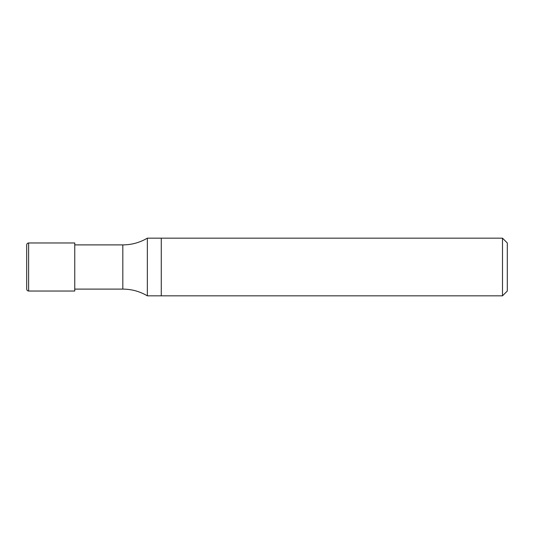 <?xml version="1.0" encoding="UTF-8"?>
<svg xmlns="http://www.w3.org/2000/svg" width="534" height="534" viewBox="0 0 534 534"><rect width="100%" height="100%" fill="white"/><g stroke="black" fill="none" stroke-linecap="round" stroke-linejoin="round"><path stroke-width="0.8" d="M502.494 295.836L502.494 238.164L507.3 242.97L507.3 291.03L502.494 295.836L147.344 295.836L147.344 238.164C139.774 242.61 131.598 244.852 122.82 244.892L74.76 244.892M502.494 238.164L161.268 238.164L161.268 295.836L161.268 238.164L147.344 238.164M28.622 242.97L28.622 291.03L74.76 291.03L74.76 242.97L28.622 242.97C27.468 243.07 26.827 243.711 26.7 244.892L26.7 267M28.622 291.03C27.468 290.93 26.827 290.289 26.7 289.108L26.7 244.892M147.344 295.836C139.774 291.39 131.598 289.148 122.82 289.108L122.82 244.892M122.82 289.108L74.76 289.108"/></g></svg>
